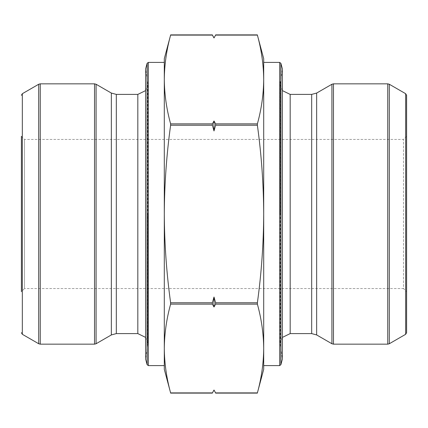 <?xml version="1.0" encoding="UTF-8"?>
<svg xmlns="http://www.w3.org/2000/svg" width="428" height="428" viewBox="0 0 428 428"><rect width="100%" height="100%" fill="white"/><g stroke="black" fill="none" stroke-linecap="round" stroke-linejoin="round"><path stroke-width="0.32" stroke-dasharray="2.14 1.6" d="M214 390.122L212.395 392.904L170.617 392.904C166.54 378.106 164.438 363.308 164.299 348.515C164.438 333.717 166.54 318.919 170.617 304.126L170.617 302.778C166.546 273.208 164.443 243.618 164.299 214C164.438 184.35 166.546 154.754 170.617 125.222L170.617 123.874C166.54 109.081 164.438 94.283 164.299 79.485C164.438 64.692 166.54 49.894 170.617 35.096L212.395 35.096M212.395 302.778L212.395 304.126L214 306.999L215.605 304.126L215.605 302.778L214 297.032L212.395 302.778L170.617 302.778M212.395 123.874L212.395 125.222L214 130.968L215.605 125.222L215.605 123.874L214 121.001L212.395 123.874L170.617 123.874M214 37.878L215.605 35.096L257.383 35.096C261.46 49.894 263.562 64.692 263.702 79.485C263.562 94.283 261.46 109.081 257.383 123.874L257.383 125.222C261.454 154.754 263.562 184.35 263.702 214C263.557 243.618 261.454 273.208 257.383 302.778L257.383 304.126C261.46 318.919 263.562 333.717 263.702 348.515C263.562 363.308 261.46 378.106 257.383 392.904L215.605 392.904M145.659 337.419L147.767 343.54L145.659 359.226L145.659 68.774L147.671 83.08L147.671 344.92L147.767 84.46L145.659 90.581M164.299 214L164.299 79.485L164.299 214M164.299 365.592L164.299 62.408M164.299 79.485L164.299 58.679M164.299 369.321L164.299 348.515M406.6 136.339L403.492 139.448L24.508 139.448L21.4 136.339L21.4 291.661L21.4 214L21.4 291.661L24.508 288.552L24.508 139.448L24.508 288.552L403.492 288.552L403.492 139.448L403.492 288.552L406.6 291.661L406.6 136.339L406.6 291.661M263.702 58.679L263.702 369.321M263.702 62.408L263.702 365.592M263.702 348.515L263.702 79.485M282.341 90.581L280.233 84.46L282.341 68.774L282.341 359.226L280.329 344.92L280.329 83.08L280.233 343.54L282.341 337.419M406.6 332.684L406.6 95.316M214 130.968L214 121.001M214 306.999L214 297.032M212.395 304.126L170.617 304.126M212.395 125.222L170.617 125.222M257.383 304.126L215.605 304.126M257.383 302.778L215.605 302.778M257.383 125.222L215.605 125.222M257.383 123.874L215.605 123.874M38.697 84.257L38.697 343.743M22.331 334.295L22.331 93.705M94.534 83.84L94.534 344.16M40.248 344.16L40.248 83.84M96.086 343.743L96.086 84.257M111.355 334.931L111.355 93.069M116.325 333.599L116.325 94.401M137.827 333.599L137.827 94.401M147.12 63.328L147.12 364.672M148.318 365.592L148.318 62.408M279.682 62.408L279.682 365.592M280.88 364.672L280.88 63.328M290.173 94.401L290.173 333.599M311.675 94.401L311.675 333.599M316.645 93.069L316.645 334.931M331.914 84.257L331.914 343.743M333.466 344.16L333.466 83.84M387.752 83.84L387.752 344.16M389.303 343.743L389.303 84.257M405.669 93.705L405.669 334.295M147.767 214L147.767 343.54L147.767 214M280.233 214L280.233 81.55L280.233 214"/><path stroke-width="0.64" d="M170.617 392.904L170.617 392.904C166.54 378.106 164.438 363.308 164.299 348.515L164.299 365.592L148.318 365.592L148.318 62.408L164.299 62.408L164.299 79.485C164.438 94.283 166.54 109.081 170.617 123.874L170.617 125.222C166.546 154.754 164.438 184.35 164.299 214C164.443 243.618 166.546 273.208 170.617 302.778L170.617 304.126C166.54 318.919 164.438 333.717 164.299 348.515L164.299 369.321L170.617 392.904L212.395 392.904L214 390.031L215.605 392.904L214 390.031L215.605 392.904L257.383 392.904C261.46 378.106 263.562 363.308 263.702 348.515C263.562 333.717 261.46 318.919 257.383 304.126L257.383 302.778C261.454 273.208 263.557 243.618 263.702 214C263.562 184.35 261.454 154.754 257.383 125.222L257.383 123.874C261.46 109.081 263.562 94.283 263.702 79.485C263.562 64.692 261.46 49.894 257.383 35.096L215.605 35.096L214 37.969L212.395 35.096L214 37.969L215.605 35.096M212.395 125.222L212.395 123.874L214 121.001L215.605 123.874L215.605 125.222L214 130.968L212.395 125.222L170.617 125.222M212.395 304.126L212.395 302.778L214 297.032L215.605 302.778L215.605 304.126L214 306.999L212.395 304.126L170.617 304.126M214 37.878L212.395 35.096L170.617 35.096C166.54 49.894 164.438 64.692 164.299 79.485L164.299 348.515M147.12 63.328L145.659 68.774L145.659 359.226L147.12 364.672L147.12 63.328L148.318 62.408M170.617 35.096L164.299 58.679L164.299 79.485M21.4 291.661L21.4 136.339M257.383 392.904L263.702 369.321L263.702 58.679L257.383 35.096M280.88 364.672L282.341 359.226L282.341 68.774L280.88 63.328L280.88 364.672L279.682 365.592L263.702 365.592L263.702 348.515M263.702 79.485L263.702 62.408L279.682 62.408L279.682 365.592M405.669 93.705L406.6 95.316L406.6 332.684L405.669 334.295L405.669 93.705L389.303 84.257L389.303 343.743L405.669 334.295M214 297.032L214 306.999M214 121.001L214 130.968M212.395 123.874L170.617 123.874M212.395 302.778L170.617 302.778M257.383 123.874L215.605 123.874M257.383 125.222L215.605 125.222M257.383 302.778L215.605 302.778M257.383 304.126L215.605 304.126M38.697 84.257L22.331 93.705L22.331 334.295L38.697 343.743L38.697 84.257L40.248 83.84L40.248 344.16L94.534 344.16L94.534 83.84L40.248 83.84M111.355 93.069L96.086 84.257L96.086 343.743L111.355 334.931L116.325 333.599L116.325 94.401L111.355 93.069L111.355 334.931M116.325 94.401L137.827 94.401L137.827 333.599L116.325 333.599M282.341 337.419L290.173 333.599L290.173 94.401L282.341 90.581M290.173 333.599L311.675 333.599L311.675 94.401L290.173 94.401M311.675 333.599L316.645 334.931L316.645 93.069L311.675 94.401M316.645 334.931L331.914 343.743L331.914 84.257L316.645 93.069M333.466 83.84L333.466 344.16L387.752 344.16L387.752 83.84L333.466 83.84L331.914 84.257M212.395 393.113L170.617 393.113M212.395 34.887L170.617 34.887M257.383 393.113L215.605 393.113M257.383 34.887L215.605 34.887M137.827 333.599L145.659 337.419M137.827 94.401L145.659 90.581M94.534 83.84L96.086 84.257M94.534 344.16L96.086 343.743M38.697 343.743L40.248 344.16M22.331 93.705L21.4 95.316M22.331 334.295L21.4 332.684M333.466 344.16L331.914 343.743M389.303 84.257L387.752 83.84M387.752 344.16L389.303 343.743M214 390.122L212.395 392.904M147.12 364.672L148.318 365.592M280.88 63.328L279.682 62.408"/></g></svg>

